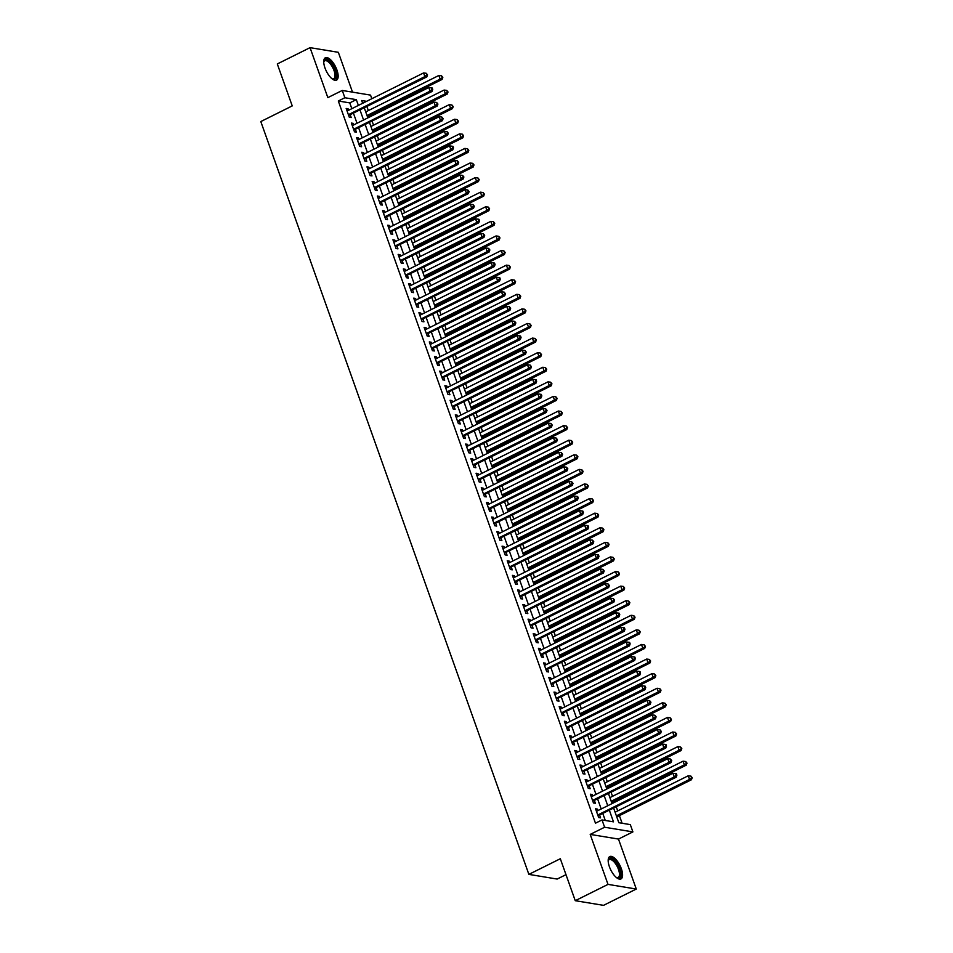 <?xml version="1.0" encoding="UTF-8"?>
<svg xmlns="http://www.w3.org/2000/svg" width="953" height="953" viewBox="0 0 953 953"><rect width="100%" height="100%" fill="white"/><g stroke="black" fill="none" stroke-linecap="round" stroke-linejoin="round"><path stroke-width="1.43" d="M621.344 868.731A12.508 5.11 63.5 0 0 609.813 856.556A12.508 5.11 63.5 0 0 609.42 866.765A12.508 5.11 63.5 0 0 620.963 878.94A12.508 5.11 63.5 0 0 621.344 868.731M336.909 69.926A12.508 5.11 63.5 0 0 325.378 57.752A12.508 5.11 63.5 0 0 324.985 67.961A12.508 5.11 63.5 0 0 336.516 80.147A12.508 5.11 63.5 0 0 336.909 69.926M613.708 808.323L618.831 822.713L630.302 824.607L632.899 831.898L604.607 827.24L602.01 819.937L613.482 821.831L609.432 810.455M618.485 839.069L590.205 834.411L608.002 884.384L575.255 900.692L603.535 905.35L636.282 889.042L618.485 839.069L632.899 831.898M565.987 874.663L557.16 879.059L528.879 874.389L260.8 121.555L292.237 105.902L277.299 63.958L310.047 47.65L327.844 97.623L342.258 90.452L370.538 95.109L371.825 98.719M352.515 92.143L338.339 52.308L310.047 47.65M622.106 823.249L619.39 815.625M617.711 810.908L616.329 807.024M614.649 802.295L614.197 801.032M612.517 796.315L611.135 792.431M609.443 787.702L609.003 786.451M607.323 781.722L605.941 777.839M604.25 773.121L603.809 771.859M602.129 767.129L600.735 763.246M599.056 758.528L598.615 757.266M596.923 752.548L595.542 748.665M593.862 743.936L593.409 742.673M591.73 737.956L590.348 734.072M588.668 729.343L588.215 728.092M586.536 723.363L585.154 719.479M583.474 714.762L583.022 713.499M581.342 708.77L579.96 704.886M578.28 700.169L577.828 698.906M576.148 694.189L574.766 690.306M573.087 685.576L572.634 684.314M570.954 679.596L569.572 675.713M567.893 670.983L567.44 669.733M565.76 665.003L564.379 661.12M562.687 656.403L562.246 655.14M560.567 650.411L559.185 646.527M557.493 641.81L557.052 640.547M555.361 635.83L553.979 631.946M552.299 627.217L551.858 625.954M550.167 621.237L548.785 617.353M547.105 612.624L546.653 611.373M544.973 606.644L543.591 602.761M541.912 598.031L541.459 596.781M539.779 592.051L538.397 588.168M536.718 583.45L536.265 582.188M534.585 577.47L533.203 573.575M531.524 568.858L531.071 567.595M529.391 562.878L528.01 558.994M526.33 554.265L525.877 553.014M524.198 548.285L522.816 544.401M521.136 539.672L520.683 538.421M519.004 533.692L517.622 529.808M515.93 525.091L515.49 523.828M513.81 519.099L512.416 515.216M510.737 510.498L510.296 509.236M508.604 504.518L507.222 500.635M505.543 495.905L505.102 494.643M503.41 489.925L502.028 486.042M500.349 481.313L499.896 480.062M498.216 475.333L496.835 471.449M495.155 466.732L494.702 465.469M493.023 460.74L491.641 456.856M489.961 452.139L489.508 450.876M487.829 446.159L486.447 442.275M484.767 437.546L484.315 436.283M482.635 431.566L481.253 427.683M479.573 422.953L479.121 421.702M477.441 416.973L476.059 413.09M474.368 408.372L473.927 407.11M472.247 402.38L470.865 398.497M469.174 393.78L468.733 392.517M467.053 387.8L465.66 383.916M463.98 379.187L463.539 377.924M461.848 373.207L460.466 369.323M458.786 364.594L458.333 363.343M456.654 358.614L455.272 354.73M453.592 350.013L453.14 348.75M451.46 344.021L450.078 340.138M448.398 335.42L447.946 334.158M446.266 329.44L444.884 325.557M443.205 320.827L442.752 319.565M441.072 314.847L439.69 310.964M438.011 306.235L437.558 304.984M435.878 300.255L434.497 296.371M432.817 291.654L432.364 290.391M430.685 285.662L429.303 281.778M427.611 277.061L427.17 275.798M425.491 271.081L424.097 267.197M422.417 262.468L421.976 261.205M420.285 256.488L418.903 252.605M417.223 247.875L416.783 246.624M415.091 241.895L413.709 238.012M412.03 233.294L411.577 232.032M409.897 227.302L408.515 223.419M406.836 218.702L406.383 217.439M404.703 212.722L403.322 208.838M401.642 204.109L401.189 202.846M399.51 198.129L398.128 194.245M396.448 189.516L395.995 188.265M394.316 183.536L392.934 179.652M391.254 174.935L390.801 173.672M389.122 168.943L387.74 165.06M386.048 160.342L385.608 159.08M383.928 154.362L382.546 150.479M380.855 145.749L380.414 144.487M378.734 139.769L377.34 135.886M375.661 131.157L375.22 129.906M373.528 125.177L372.146 121.293M370.467 116.576L370.026 115.313M368.334 110.584L366.953 106.7M608.002 884.384L636.282 889.042M597.996 810.586L597.46 809.109L595.554 808.799L598.675 817.555L600.581 817.865L599.675 815.315M592.79 795.993L592.266 794.516L590.36 794.206L593.469 802.962L595.387 803.272L594.481 800.723M587.596 781.412L587.072 779.935L585.166 779.614L588.275 788.369L590.193 788.691L589.276 786.13M582.402 766.82L581.878 765.342L579.972 765.033L583.081 773.776L584.999 774.098L584.082 771.537M577.208 752.227L576.684 750.75L574.766 750.44L577.887 759.196L579.805 759.505L578.888 756.956M572.014 737.634L571.49 736.157L569.572 735.847L572.693 744.603L574.599 744.912L573.694 742.363M566.821 723.053L566.296 721.576L564.379 721.254L567.5 730.01L569.406 730.332L568.5 727.77M561.627 708.46L561.103 706.983L559.185 706.661L562.306 715.417L564.212 715.739L563.306 713.178M556.433 693.867L555.897 692.39L553.991 692.081L557.112 700.836L559.018 701.146L558.113 698.597M551.227 679.275L550.703 677.797L548.797 677.488L551.918 686.243L553.824 686.553L552.919 684.004M546.033 664.694L545.509 663.217L543.603 662.895L546.712 671.651L548.63 671.972L547.725 669.411M540.839 650.101L540.315 648.624L538.409 648.302L541.518 657.058L543.436 657.379L542.519 654.818M535.646 635.508L535.121 634.031L533.215 633.721L536.325 642.477L538.242 642.787L537.325 640.237M530.452 620.915L529.928 619.438L528.01 619.128L531.131 627.884L533.049 628.194L532.131 625.644M525.258 606.334L524.734 604.857L522.816 604.536L525.937 613.291L527.843 613.601L526.938 611.052M520.064 591.742L519.54 590.264L517.622 589.943L520.743 598.698L522.649 599.02L521.744 596.459M514.87 577.149L514.334 575.672L512.428 575.362L515.549 584.118L517.455 584.427L516.55 581.878M509.676 562.556L509.14 561.079L507.234 560.769L510.355 569.525L512.261 569.834L511.356 567.285M504.471 547.975L503.946 546.498L502.04 546.176L505.161 554.932L507.067 555.242L506.162 552.692M499.277 533.382L498.753 531.905L496.847 531.583L499.956 540.339L501.874 540.661L500.956 538.1M494.083 518.789L493.559 517.312L491.653 517.002L494.762 525.758L496.68 526.068L495.763 523.519M488.889 504.197L488.365 502.719L486.447 502.41L489.568 511.165L491.486 511.475L490.569 508.926M483.695 489.616L483.171 488.139L481.253 487.817L484.374 496.573L486.28 496.882L485.375 494.333M478.501 475.023L477.977 473.546L476.059 473.224L479.18 481.98L481.086 482.301L480.181 479.74M473.307 460.43L472.783 458.953L470.865 458.643L473.986 467.387L475.892 467.709L474.987 465.159M468.114 445.837L467.578 444.36L465.672 444.05L468.793 452.806L470.699 453.116L469.793 450.566M462.908 431.256L462.384 429.779L460.478 429.458L463.599 438.213L465.505 438.523L464.599 435.974M457.714 416.664L457.19 415.186L455.284 414.865L458.393 423.62L460.311 423.942L459.406 421.381M452.52 402.071L451.996 400.594L450.09 400.284L453.199 409.028L455.117 409.349L454.2 406.8M447.326 387.478L446.802 386.001L444.896 385.691L448.005 394.447L449.923 394.756L449.006 392.207M442.132 372.897L441.608 371.42L439.69 371.098L442.811 379.854L444.729 380.164L443.812 377.614M436.939 358.304L436.414 356.827L434.497 356.505L437.618 365.261L439.524 365.583L438.618 363.022M431.745 343.711L431.221 342.234L429.303 341.924L432.424 350.668L434.33 350.99L433.424 348.441M426.551 329.119L426.027 327.641L424.109 327.332L427.23 336.087L429.136 336.397L428.231 333.848M421.357 314.538L420.821 313.06L418.915 312.739L422.036 321.495L423.942 321.804L423.037 319.255M416.151 299.945L415.627 298.468L413.721 298.146L416.842 306.902L418.748 307.223L417.843 304.662M410.957 285.352L410.433 283.875L408.527 283.565L411.636 292.309L413.554 292.631L412.649 290.081M405.764 270.759L405.239 269.282L403.333 268.972L406.443 277.728L408.361 278.038L407.443 275.488M400.57 256.178L400.046 254.701L398.14 254.38L401.249 263.135L403.167 263.445L402.249 260.896M395.376 241.585L394.852 240.108L392.934 239.787L396.055 248.542L397.961 248.864L397.056 246.303M390.182 226.993L389.658 225.516L387.74 225.206L390.861 233.95L392.767 234.271L391.862 231.722M384.988 212.4L384.464 210.923L382.546 210.613L385.667 219.369L387.573 219.678L386.668 217.129M379.794 197.807L379.258 196.33L377.352 196.02L380.473 204.776L382.379 205.086L381.474 202.536M374.6 183.226L374.064 181.749L372.158 181.427L375.279 190.183L377.185 190.505L376.28 187.944M369.395 168.633L368.871 167.156L366.965 166.846L370.074 175.59L371.992 175.912L371.086 173.351M364.201 154.041L363.677 152.563L361.771 152.254L364.88 161.009L366.798 161.319L365.881 158.77M359.007 139.448L358.483 137.971L356.577 137.661L359.686 146.417L361.604 146.726L360.687 144.177M353.813 124.867L353.289 123.39L351.371 123.068L354.492 131.824L356.41 132.145L355.493 129.584M351.824 108.678L349.763 102.888L338.303 101.006L595.47 823.201L602.01 819.937M605.286 820.485L602.88 813.719M601.2 808.99L597.686 799.126M596.006 794.397L592.492 784.533M590.812 779.816L587.298 769.941M585.619 765.223L582.104 755.36M580.413 750.63L576.899 740.767M575.219 736.038L571.705 726.174M570.025 721.457L566.511 711.581M564.831 706.864L561.317 697M559.637 692.271L556.123 682.408M554.443 677.678L550.929 667.815M549.25 663.097L545.735 653.222M544.056 648.505L540.542 638.641M538.85 633.912L535.348 624.048M533.656 619.319L530.142 609.455M528.462 604.738L524.948 594.863M523.268 590.145L519.754 580.282M518.075 575.552L514.56 565.689M512.881 560.96L509.367 551.096M507.687 546.379L504.173 536.503M502.493 531.786L498.979 521.922M497.299 517.193L493.785 507.33M492.093 502.6L488.579 492.737M486.9 488.007L483.385 478.144M481.706 473.427L478.192 463.551M476.512 458.834L472.998 448.97M471.318 444.241L467.804 434.377M466.124 429.648L462.61 419.785M460.93 415.067L457.416 405.192M455.737 400.474L452.222 390.611M450.531 385.882L447.028 376.018M445.337 371.289L441.823 361.425M440.143 356.708L436.629 346.832M434.949 342.115L431.435 332.252M429.755 327.522L426.241 317.659M424.561 312.929L421.047 303.066M419.368 298.349L415.853 288.473M414.174 283.756L410.66 273.892M408.98 269.163L405.466 259.299M403.774 254.57L400.272 244.707M398.58 239.989L395.066 230.114M393.386 225.396L389.872 215.533M388.193 210.804L384.678 200.94M382.999 196.211L379.485 186.347M377.805 181.63L374.291 171.754M372.611 167.037L369.097 157.174M367.417 152.444L363.903 142.581M362.223 137.851L358.709 127.988M357.018 123.271L353.503 113.395M348.619 110.274L348.095 108.797L346.177 108.475L349.298 117.231L351.204 117.553L350.299 114.991M590.205 834.411L604.607 827.24M338.303 101.006L344.855 97.742L342.258 90.452M575.255 900.692L560.316 858.736L528.879 874.389M366.595 101.328L361.663 100.518L362.652 103.281M364.332 108.011L367.846 117.874M369.538 122.603L373.04 132.467M374.732 137.184L378.246 147.06M379.925 151.777L383.44 161.641M385.119 166.37L388.633 176.234M390.313 180.963L393.827 190.826M395.507 195.544L399.021 205.419M400.701 210.136L404.215 220M405.895 224.729L409.409 234.593M411.088 239.322L414.603 249.186M416.294 253.903L419.796 263.778M421.488 268.496L425.002 278.359M426.682 283.089L430.196 292.952M431.876 297.681L435.39 307.545M437.07 312.262L440.584 322.138M442.263 326.855L445.778 336.719M447.457 341.448L450.972 351.312M452.651 356.041L456.165 365.904M457.845 370.622L461.359 380.497M463.051 385.215L466.565 395.078M468.245 399.807L471.759 409.671M473.438 414.4L476.953 424.264M478.632 428.981L482.147 438.856M483.826 443.574L487.34 453.437M489.02 458.167L492.534 468.03M494.214 472.759L497.728 482.623M499.408 487.34L502.922 497.216M504.613 501.933L508.116 511.797M509.807 516.526L513.322 526.39M515.001 531.119L518.515 540.982M520.195 545.7L523.709 555.575M525.389 560.293L528.903 570.156M530.583 574.885L534.097 584.749M535.777 589.478L539.291 599.342M540.97 604.059L544.485 613.935M546.164 618.652L549.678 628.515M551.37 633.245L554.884 643.108M556.564 647.837L560.078 657.701M561.758 662.418L565.272 672.294M566.952 677.011L570.466 686.875M572.145 691.604L575.66 701.468M577.339 706.197L580.853 716.06M582.533 720.778L586.047 730.653M587.727 735.371L591.241 745.234M592.933 749.963L596.435 759.827M598.127 764.556L601.641 774.42M603.32 779.149L606.835 789.013M608.514 793.73L612.029 803.605M358.376 105.414L356.315 99.636L344.855 97.742M607.752 805.726L604.238 795.862M602.558 791.145L599.044 781.269M597.352 776.552L593.838 766.688M592.158 761.959L588.644 752.096M586.965 747.366L583.45 737.503M581.771 732.786L578.257 722.91M576.577 718.193L573.063 708.329M571.383 703.6L567.869 693.736M566.189 689.007L562.675 679.144M560.995 674.426L557.481 664.551M555.79 659.833L552.287 649.97M550.596 645.241L547.082 635.377M545.402 630.648L541.888 620.784M540.208 616.067L536.694 606.191M535.014 601.474L531.5 591.61M529.82 586.881L526.306 577.018M524.626 572.288L521.112 562.425M519.433 557.708L515.918 547.832M514.239 543.115L510.725 533.251M509.033 528.522L505.531 518.658M503.839 513.929L500.325 504.066M498.645 499.336L495.131 489.473M493.451 484.755L489.937 474.88M488.258 470.163L484.743 460.299M483.064 455.57L479.55 445.706M477.87 440.977L474.356 431.113M472.676 426.396L469.162 416.521M467.482 411.803L463.968 401.94M462.276 397.21L458.762 387.347M457.083 382.618L453.568 372.754M451.889 368.037L448.375 358.161M446.695 353.444L443.181 343.58M441.501 338.851L437.987 328.988M436.307 324.258L432.793 314.395M431.113 309.677L427.599 299.802M425.92 295.085L422.405 285.221M420.714 280.492L417.211 270.628M415.52 265.899L412.006 256.035M410.326 251.318L406.812 241.443M405.132 236.725L401.618 226.862M399.938 222.132L396.424 212.269M394.745 207.54L391.23 197.676M389.551 192.959L386.036 183.083M384.357 178.366L380.843 168.502M379.163 163.773L375.649 153.909M373.957 149.18L370.443 139.317M368.763 134.599L365.249 124.724M363.569 120.007L360.055 110.143M349.763 102.888L356.315 99.636M346.57 109.559L348.095 108.797M351.764 124.152L353.289 123.39M356.958 138.733L358.483 137.971M362.152 153.326L363.677 152.563M367.346 167.919L368.871 167.156M372.54 182.511L374.064 181.749M377.733 197.092L379.258 196.33M382.927 211.685L384.464 210.923M388.121 226.278L389.658 225.516M393.327 240.871L394.852 240.108M398.521 255.452L400.046 254.701M403.715 270.044L405.239 269.282M408.908 284.637L410.433 283.875M414.102 299.23L415.627 298.468M419.296 313.811L420.821 313.06M424.49 328.404L426.027 327.641M429.684 342.997L431.221 342.234M434.878 357.589L436.414 356.827M440.083 372.17L441.608 371.42M445.277 386.763L446.802 386.001M450.471 401.356L451.996 400.594M455.665 415.949L457.19 415.186M460.859 430.53L462.384 429.779M466.053 445.122L467.578 444.36M471.247 459.715L472.783 458.953M476.44 474.308L477.977 473.546M481.646 488.889L483.171 488.139M486.84 503.482L488.365 502.719M492.034 518.075L493.559 517.312M497.228 532.667L498.753 531.905M502.422 547.248L503.946 546.498M507.615 561.841L509.14 561.079M512.809 576.434L514.334 575.672M518.003 591.027L519.54 590.264M523.197 605.62L524.734 604.857M528.403 620.2L529.928 619.438M533.597 634.793L535.121 634.031M538.79 649.386L540.315 648.624M543.984 663.979L545.509 663.217M549.178 678.56L550.703 677.797M554.372 693.153L555.897 692.39M559.566 707.745L561.103 706.983M564.76 722.338L566.296 721.576M569.954 736.919L571.49 736.157M575.159 751.512L576.684 750.75M580.353 766.105L581.878 765.342M585.547 780.698L587.072 779.935M590.741 795.279L592.266 794.516M595.935 809.871L597.46 809.109M348.655 115.42L426.801 76.907L424.883 76.597L348.393 114.682M426.765 74.739L427.54 74.87L426.253 73.286L426.765 74.739L424.883 76.597L423.585 72.94L347.095 111.036M426.801 76.907L427.54 74.87M426.253 73.286L423.585 72.94M367.405 116.611L442.085 79.433L440.167 79.111L438.868 75.466L365.726 111.894M367.024 115.539L440.167 79.111L442.823 77.396L441.537 75.811L442.061 77.264M438.868 75.466L441.537 75.811M442.823 77.396L442.085 79.433M323.746 62.076A10.817 4.42 -116.5 0 1 323.817 61.695A10.817 4.42 -116.5 0 1 328.737 60.778A10.817 4.42 -116.5 0 1 335.063 70.319A10.817 4.42 -116.5 0 1 332.442 79.016A10.817 4.42 -116.5 0 1 332.097 78.837M332.049 78.813A10.018 4.098 63.5 0 0 333.705 78.765A10.018 4.098 63.5 0 0 334.026 70.582A10.018 4.098 63.5 0 0 324.782 60.825A10.018 4.098 63.5 0 0 323.746 62.124M335.813 80.35A12.425 5.075 63.5 0 0 335.825 70.451A12.425 5.075 63.5 0 0 324.782 58.193M608.181 860.869A10.817 4.42 -116.5 0 1 608.252 860.488A10.817 4.42 -116.5 0 1 608.717 859.308A10.817 4.42 -116.5 0 1 617.056 864.085A10.817 4.42 -116.5 0 1 619.95 877.225A10.817 4.42 -116.5 0 1 616.877 877.808A10.817 4.42 -116.5 0 1 616.531 877.642M616.496 877.606A10.018 4.098 63.5 0 0 618.152 877.558A10.018 4.098 63.5 0 0 618.878 876.879A10.018 4.098 63.5 0 0 616.794 865.717A10.018 4.098 63.5 0 0 609.217 859.63A10.018 4.098 63.5 0 0 608.479 860.297A10.018 4.098 63.5 0 0 608.181 860.916M620.248 879.154A12.425 5.075 63.5 0 0 620.784 878.547A12.425 5.075 63.5 0 0 618.449 865.181A12.425 5.075 63.5 0 0 609.217 856.985M353.849 130.013L431.995 91.5L430.077 91.178L353.587 129.274M431.971 89.332L432.733 89.463L432.209 87.998L431.447 87.879L431.971 89.332L430.077 91.178L428.779 87.533L352.288 125.629M431.995 91.5L432.733 89.463M431.447 87.879L428.779 87.533M359.043 144.594L437.189 106.081L435.271 105.771L358.781 143.867M437.165 103.925L437.927 104.044L436.641 102.459L437.165 103.925L435.271 105.771L433.972 102.126L357.482 140.21M437.189 106.081L437.927 104.044M436.641 102.459L433.972 102.126M364.237 159.187L442.383 120.674L440.465 120.364L363.975 158.448M442.359 118.517L443.121 118.637L441.835 117.052L442.359 118.517L440.465 120.364L439.166 116.719L362.676 154.803M442.383 120.674L443.121 118.637M441.835 117.052L439.166 116.719M369.43 173.78L447.576 135.266L445.67 134.957L369.168 173.041M447.553 133.098L448.315 133.229L447.028 131.645L447.553 133.098L445.67 134.957L444.372 131.3L367.87 169.396M447.576 135.266L448.315 133.229M447.028 131.645L444.372 131.3M372.599 131.204L447.279 94.013L445.373 93.704L444.074 90.058L370.92 126.487M372.218 130.132L445.373 93.704L448.017 91.976L446.731 90.392L447.255 91.857M444.074 90.058L446.731 90.392M448.017 91.976L447.279 94.013M377.793 145.797L452.472 108.606L450.566 108.297L449.268 104.639L376.113 141.068M377.412 144.713L450.566 108.297L453.211 106.569L451.925 104.985L452.449 106.45M449.268 104.639L451.925 104.985M453.211 106.569L452.472 108.606M382.987 160.39L457.666 123.199L455.76 122.877L454.462 119.232L381.307 155.661M382.606 159.306L455.76 122.877L458.405 121.162L457.13 119.578L457.643 121.031M454.462 119.232L457.13 119.578M458.405 121.162L457.666 123.199M388.181 174.971L462.86 137.792L460.954 137.47L459.656 133.825L386.501 170.253M387.8 173.899L460.954 137.47L463.599 135.755L462.324 134.17L462.836 135.624M459.656 133.825L462.324 134.17M463.599 135.755L462.86 137.792M374.624 188.372L452.77 149.859L450.864 149.538L374.362 187.634M452.746 147.691L453.509 147.822L452.997 146.357L452.222 146.238L452.746 147.691L450.864 149.538L449.566 145.892L373.064 183.989M452.77 149.859L453.509 147.822M452.222 146.238L449.566 145.892M393.375 189.564L468.066 152.373L466.148 152.063L464.85 148.418L391.695 184.846M392.993 188.491L466.148 152.063L468.805 150.336L467.518 148.751L468.03 150.217M464.85 148.418L467.518 148.751M468.805 150.336L468.066 152.373M379.818 202.953L457.964 164.44L456.058 164.13L379.556 202.227M457.94 162.284L458.703 162.415L457.428 160.819L457.94 162.284L456.058 164.13L454.76 160.485L378.258 198.569M457.964 164.44L458.703 162.415M457.428 160.819L454.76 160.485M398.568 204.156L473.26 166.966L471.342 166.656L470.043 162.999L396.889 199.427M398.187 203.084L471.342 166.656L473.998 164.929L472.712 163.344L473.236 164.809M470.043 162.999L472.712 163.344M473.998 164.929L473.26 166.966M385.024 217.546L463.158 179.033L461.252 178.723L384.762 216.807M463.134 176.877L463.897 176.996L462.622 175.412L463.134 176.877L461.252 178.723L459.954 175.078L383.451 213.162M463.158 179.033L463.897 176.996M462.622 175.412L459.954 175.078M403.774 218.749L478.454 181.558L476.536 181.237L475.237 177.592L402.083 214.02M403.381 217.665L476.536 181.237L479.192 179.521L477.906 177.937L478.43 179.39M475.237 177.592L477.906 177.937M479.192 179.521L478.454 181.558M390.218 232.139L468.352 193.626L466.446 193.316L389.956 231.4M468.328 191.458L469.102 191.589L467.816 190.004L468.328 191.458L466.446 193.316L465.147 189.659L388.657 227.755M468.352 193.626L469.102 191.589M467.816 190.004L465.147 189.659M408.968 233.33L483.647 196.151L481.73 195.83L480.431 192.184L407.276 228.613M408.575 232.258L481.73 195.83L484.386 194.114L483.1 192.53L483.624 193.983M480.431 192.184L483.1 192.53M484.386 194.114L483.647 196.151M395.412 246.732L473.558 208.219L471.64 207.897L395.15 245.993M473.522 206.051L474.296 206.182L473.01 204.597L473.522 206.051L471.64 207.897L470.341 204.252L393.851 242.348M473.558 208.219L474.296 206.182M473.01 204.597L470.341 204.252M414.162 247.923L488.841 210.732L486.935 210.422L485.637 206.777L412.482 243.206M413.781 246.851L486.935 210.422L489.58 208.695L488.293 207.111L488.818 208.576M485.637 206.777L488.293 207.111M489.58 208.695L488.841 210.732M400.605 261.325L478.751 222.811L476.834 222.49L400.343 260.586M478.728 220.643L479.49 220.774L478.966 219.309L478.203 219.178L478.728 220.643L476.834 222.49L475.535 218.845L399.045 256.929M478.751 222.811L479.49 220.774M478.203 219.178L475.535 218.845M419.356 262.516L494.035 225.325L492.129 225.015L490.831 221.358L417.676 257.786M418.975 261.444L492.129 225.015L494.774 223.288L493.487 221.704L494.011 223.169M490.831 221.358L493.487 221.704M494.774 223.288L494.035 225.325M405.799 275.905L483.945 237.392L482.027 237.083L405.537 275.167M483.921 235.236L484.684 235.355L483.397 233.771L483.921 235.236L482.027 237.083L480.729 233.437L404.239 271.522M483.945 237.392L484.684 235.355M483.397 233.771L480.729 233.437M424.55 277.109L499.229 239.918L497.323 239.596L496.025 235.951L422.87 272.379M424.168 276.025L497.323 239.596L499.968 237.881L498.693 236.296L499.205 237.75M496.025 235.951L498.693 236.296M499.968 237.881L499.229 239.918M410.993 290.498L489.139 251.985L487.221 251.675L410.731 289.76M489.115 249.817L489.878 249.948L488.591 248.364L489.115 249.817L487.221 251.675L485.923 248.018L409.433 286.114M489.139 251.985L489.878 249.948M488.591 248.364L485.923 248.018M429.743 291.689L504.423 254.511L502.517 254.189L501.218 250.544L428.064 286.972M429.362 290.617L502.517 254.189L505.161 252.474L503.887 250.889L504.399 252.342M501.218 250.544L503.887 250.889M505.161 252.474L504.423 254.511M434.937 306.282L509.617 269.091L507.711 268.782L506.412 265.137L433.258 301.565M434.556 305.21L507.711 268.782L510.367 267.054L509.081 265.47L509.593 266.935M506.412 265.137L509.081 265.47M510.367 267.054L509.617 269.091M440.131 320.875L514.823 283.684L512.905 283.375L511.606 279.717L438.451 316.146M439.75 319.803L512.905 283.375L515.561 281.647L514.275 280.063L514.787 281.528M511.606 279.717L514.275 280.063M515.561 281.647L514.823 283.684M416.187 305.091L494.333 266.578L492.427 266.256L415.925 304.352M494.309 264.41L495.072 264.541L494.559 263.076L493.785 262.957L494.309 264.41L492.427 266.256L491.129 262.611L414.626 300.707M494.333 266.578L495.072 264.541M493.785 262.957L491.129 262.611M421.381 319.684L499.527 281.171L497.621 280.849L421.119 318.945M499.503 279.003L500.265 279.134L499.753 277.668L498.979 277.549L499.503 279.003L497.621 280.849L496.322 277.204L419.82 315.288M499.527 281.171L500.265 279.134M498.979 277.549L496.322 277.204M426.575 334.265L504.721 295.752L502.815 295.442L426.313 333.526M504.697 293.595L505.459 293.715L504.185 292.13L504.697 293.595L502.815 295.442L501.516 291.797L425.014 329.881M504.721 295.752L505.459 293.715M504.185 292.13L501.516 291.797M445.325 335.468L520.016 298.277L518.098 297.955L516.8 294.31L443.645 330.739M444.944 334.384L518.098 297.955L520.755 296.24L519.468 294.656L519.993 296.109M516.8 294.31L519.468 294.656M520.755 296.24L520.016 298.277M431.78 348.858L509.915 310.344L508.009 310.035L431.518 348.119M509.891 308.176L510.653 308.307L509.378 306.723L509.891 308.176L508.009 310.035L506.71 306.378L430.22 344.474M509.915 310.344L510.653 308.307M509.378 306.723L506.71 306.378M450.531 350.049L525.21 312.87L523.292 312.548L521.994 308.903L448.839 345.331M450.138 348.977L523.292 312.548L525.949 310.833L524.662 309.248L525.186 310.702M521.994 308.903L524.662 309.248M525.949 310.833L525.21 312.87M436.974 363.45L515.108 324.937L513.202 324.616L436.712 362.712M515.085 322.769L515.859 322.9L514.572 321.316L515.085 322.769L513.202 324.616L511.904 320.97L435.414 359.067M515.108 324.937L515.859 322.9M514.572 321.316L511.904 320.97M455.725 364.642L530.404 327.451L528.486 327.141L527.188 323.496L454.033 359.924M455.343 363.569L528.486 327.141L531.143 325.414L529.856 323.829L530.38 325.295M527.188 323.496L529.856 323.829M531.143 325.414L530.404 327.451M442.168 378.043L520.314 339.53L518.396 339.208L441.906 377.305M520.29 337.362L521.053 337.493L520.529 336.028L519.766 335.909L520.29 337.362L518.396 339.208L517.098 335.563L440.608 373.647M520.314 339.53L521.053 337.493M519.766 335.909L517.098 335.563M460.918 379.234L535.598 342.044L533.692 341.734L532.393 338.089L459.239 374.505M460.537 378.162L533.692 341.734L536.336 340.007L535.05 338.422L535.574 339.887M532.393 338.089L535.05 338.422M536.336 340.007L535.598 342.044M447.362 392.624L525.508 354.111L523.59 353.801L447.1 391.886M525.484 351.955L526.247 352.074L524.96 350.49L525.484 351.955L523.59 353.801L522.292 350.156L445.801 388.24M525.508 354.111L526.247 352.074M524.96 350.49L522.292 350.156M466.112 393.827L540.792 356.636L538.886 356.315L537.587 352.67L464.433 389.098M465.731 392.743L538.886 356.315L541.53 354.599L540.244 353.015L540.768 354.468M537.587 352.67L540.244 353.015M541.53 354.599L540.792 356.636M452.556 407.217L530.702 368.704L528.784 368.394L452.294 406.478M530.678 366.548L531.44 366.667L530.154 365.082L530.678 366.548L528.784 368.394L527.486 364.737L450.995 402.833M530.702 368.704L531.44 366.667M530.154 365.082L527.486 364.737M471.306 408.408L545.986 371.229L544.08 370.908L542.781 367.262L469.626 403.691M470.925 407.336L544.08 370.908L546.724 369.192L545.45 367.608L545.962 369.061M542.781 367.262L545.45 367.608M546.724 369.192L545.986 371.229M457.75 421.81L535.896 383.297L533.99 382.975L457.488 421.071M535.872 381.129L536.634 381.26L536.11 379.794L535.348 379.675L535.872 381.129L533.99 382.975L532.679 379.33L456.189 417.426M535.896 383.297L536.634 381.26M535.348 379.675L532.679 379.33M476.5 423.001L551.179 385.81L549.273 385.5L547.975 381.855L474.82 418.284M476.119 421.929L549.273 385.5L551.918 383.773L550.643 382.189L551.156 383.654M547.975 381.855L550.643 382.189M551.918 383.773L551.179 385.81M462.944 436.403L541.09 397.889L539.184 397.568L462.681 435.664M541.066 395.721L541.828 395.852L541.316 394.387L540.542 394.268L541.066 395.721L539.184 397.568L537.885 393.923L461.383 432.007M541.09 397.889L541.828 395.852M540.542 394.268L537.885 393.923M481.694 437.594L556.373 400.403L554.467 400.093L553.169 396.448L480.014 432.865M481.313 436.522L554.467 400.093L557.124 398.366L555.837 396.782L556.349 398.247M553.169 396.448L555.837 396.782M557.124 398.366L556.373 400.403M468.137 450.983L546.283 412.47L544.377 412.161L467.875 450.245M546.26 410.314L547.022 410.433L545.747 408.849L546.26 410.314L544.377 412.161L543.079 408.515L466.577 446.6M546.283 412.47L547.022 410.433M545.747 408.849L543.079 408.515M473.343 465.576L551.477 427.063L549.571 426.753L473.069 464.838M551.453 424.907L552.216 425.026L550.941 423.442L551.453 424.907L549.571 426.753L548.273 423.096L471.771 461.192M551.477 427.063L552.216 425.026M550.941 423.442L548.273 423.096M478.537 480.169L556.671 441.656L554.765 441.334L478.275 479.43M556.647 439.488L557.422 439.619L556.135 438.035L556.647 439.488L554.765 441.334L553.467 437.689L476.976 475.785M556.671 441.656L557.422 439.619M556.135 438.035L553.467 437.689M486.888 452.187L561.579 414.996L559.661 414.674L558.363 411.029L485.208 447.457M486.506 451.103L559.661 414.674L562.318 412.959L561.031 411.374L561.555 412.828M558.363 411.029L561.031 411.374M562.318 412.959L561.579 414.996M492.082 466.767L566.773 429.589L564.855 429.267L563.557 425.622L490.402 462.05M491.7 465.695L564.855 429.267L567.511 427.552L566.225 425.967L566.749 427.421M563.557 425.622L566.225 425.967M567.511 427.552L566.773 429.589M497.287 481.36L571.967 444.169L570.049 443.86L568.75 440.215L495.596 476.643M496.894 480.288L570.049 443.86L572.705 442.132L571.419 440.548L571.943 442.013M568.75 440.215L571.419 440.548M572.705 442.132L571.967 444.169M483.731 494.762L561.877 456.249L559.959 455.927L483.469 494.023M561.841 454.081L562.615 454.212L561.329 452.627L561.841 454.081L559.959 455.927L558.661 452.282L482.17 490.366M561.877 456.249L562.615 454.212M561.329 452.627L558.661 452.282M502.481 495.953L577.161 458.762L575.255 458.453L573.944 454.807L500.801 491.224M502.1 494.881L575.255 458.453L577.899 456.725L576.613 455.141L577.137 456.606M573.944 454.807L576.613 455.141M577.899 456.725L577.161 458.762M488.925 509.343L567.071 470.83L565.153 470.52L488.663 508.604M567.047 468.673L567.809 468.793L566.523 467.208L567.047 468.673L565.153 470.52L563.854 466.875L487.364 504.959M567.071 470.83L567.809 468.793M566.523 467.208L563.854 466.875M507.675 510.546L582.354 473.355L580.448 473.045L579.15 469.388L505.995 505.817M507.294 509.462L580.448 473.045L583.093 471.318L581.806 469.734L582.331 471.187M579.15 469.388L581.806 469.734M583.093 471.318L582.354 473.355M494.119 523.936L572.265 485.422L570.347 485.113L493.857 523.197M572.241 483.266L573.003 483.385L571.717 481.801L572.241 483.266L570.347 485.113L569.048 481.456L492.558 519.552M572.265 485.422L573.003 483.385M571.717 481.801L569.048 481.456M512.869 525.127L587.548 487.948L585.642 487.626L584.344 483.981L511.189 520.409M512.488 524.055L585.642 487.626L588.287 485.911L587 484.327L587.524 485.78M584.344 483.981L587 484.327M588.287 485.911L587.548 487.948M499.312 538.528L577.458 500.015L575.541 499.694L499.05 537.79M577.435 497.847L578.197 497.978L577.673 496.513L576.91 496.394L577.435 497.847L575.541 499.694L574.242 496.048L497.752 534.145M577.458 500.015L578.197 497.978M576.91 496.394L574.242 496.048M518.063 539.72L592.742 502.529L590.836 502.219L589.538 498.574L516.383 535.002M517.682 538.648L590.836 502.219L593.481 500.492L592.206 498.907L592.718 500.373M589.538 498.574L592.206 498.907M593.481 500.492L592.742 502.529M504.506 553.121L582.652 514.608L580.746 514.286L504.244 552.383M582.628 512.44L583.391 512.571L582.867 511.106L582.104 510.987L582.628 512.44L580.746 514.286L579.448 510.641L502.946 548.737M582.652 514.608L583.391 512.571M582.104 510.987L579.448 510.641M509.7 567.702L587.846 529.189L585.94 528.879L509.438 566.964M587.822 527.033L588.585 527.152L588.072 525.699L587.298 525.568L587.822 527.033L585.94 528.879L584.642 525.234L508.14 563.318M587.846 529.189L588.585 527.152M587.298 525.568L584.642 525.234M514.894 582.295L593.04 543.782L591.134 543.472L514.632 581.556M593.016 541.626L593.779 541.745L592.504 540.16L593.016 541.626L591.134 543.472L589.836 539.815L513.333 577.911M593.04 543.782L593.779 541.745M592.504 540.16L589.836 539.815M523.257 554.312L597.936 517.122L596.03 516.812L594.732 513.167L521.577 549.583M522.875 553.24L596.03 516.812L598.687 515.085L597.4 513.5L597.912 514.965M594.732 513.167L597.4 513.5M598.687 515.085L597.936 517.122M528.45 568.905L603.142 531.714L601.224 531.405L599.925 527.748L526.771 564.176M528.069 567.821L601.224 531.405L603.88 529.677L602.594 528.093L603.106 529.546M599.925 527.748L602.594 528.093M603.88 529.677L603.142 531.714M533.644 583.486L608.336 546.307L606.418 545.986L605.119 542.34L531.965 578.769M533.263 582.414L606.418 545.986L609.074 544.27L607.788 542.686L608.312 544.139M605.119 542.34L607.788 542.686M609.074 544.27L608.336 546.307M520.1 596.888L598.234 558.375L596.328 558.053L519.838 596.149M598.21 556.207L598.972 556.338L598.46 554.872L597.698 554.753L598.21 556.207L596.328 558.053L595.029 554.408L518.527 592.504M598.234 558.375L598.972 556.338M597.698 554.753L595.029 554.408M538.85 598.079L613.529 560.888L611.612 560.578L610.313 556.933L537.158 593.362M538.457 597.007L611.612 560.578L614.268 558.863L612.982 557.267L613.506 558.732M610.313 556.933L612.982 557.267M614.268 558.863L613.529 560.888M525.294 611.481L603.428 572.967L601.522 572.646L525.032 610.742M603.404 570.799L604.178 570.93L602.892 569.346L603.404 570.799L601.522 572.646L600.223 569.001L523.733 607.097M603.428 572.967L604.178 570.93M602.892 569.346L600.223 569.001M544.044 612.672L618.723 575.481L616.805 575.171L615.507 571.526L542.352 607.943M543.651 611.6L616.805 575.171L619.462 573.444L618.175 571.86L618.7 573.325M615.507 571.526L618.175 571.86M619.462 573.444L618.723 575.481M530.487 626.061L608.633 587.548L606.716 587.239L530.225 625.323M608.61 585.392L609.372 585.511L608.085 583.927L608.61 585.392L606.716 587.239L605.417 583.593L528.927 621.678M608.633 587.548L609.372 585.511M608.085 583.927L605.417 583.593M549.238 627.265L623.917 590.074L622.011 589.764L620.713 586.107L547.558 622.535M548.857 626.181L622.011 589.764L624.656 588.037L623.369 586.452L623.893 587.906M620.713 586.107L623.369 586.452M624.656 588.037L623.917 590.074M535.681 640.654L613.827 602.141L611.909 601.831L535.419 639.916M613.803 599.985L614.566 600.104L613.279 598.52L613.803 599.985L611.909 601.831L610.611 598.186L534.121 636.27M613.827 602.141L614.566 600.104M613.279 598.52L610.611 598.186M554.432 641.857L629.111 604.667L627.205 604.345L625.907 600.7L552.752 637.128M554.05 640.773L627.205 604.345L629.85 602.63L628.563 601.045L629.087 602.499M625.907 600.7L628.563 601.045M629.85 602.63L629.111 604.667M540.875 655.247L619.021 616.734L617.103 616.412L540.613 654.508M618.997 614.566L619.76 614.697L619.236 613.232L618.473 613.113L618.997 614.566L617.103 616.412L615.805 612.767L539.315 650.863M619.021 616.734L619.76 614.697M618.473 613.113L615.805 612.767M559.625 656.438L634.305 619.259L632.399 618.938L631.1 615.293L557.946 651.721M559.244 655.366L632.399 618.938L635.043 617.222L633.769 615.626L634.281 617.091M631.1 615.293L633.769 615.626M635.043 617.222L634.305 619.259M546.069 669.84L624.215 631.327L622.297 631.005L545.807 669.101M624.191 629.159L624.954 629.29L624.429 627.824L623.667 627.705L624.191 629.159L622.297 631.005L620.999 627.36L544.508 665.456M624.215 631.327L624.954 629.29M623.667 627.705L620.999 627.36M564.819 671.031L639.499 633.84L637.593 633.531L636.294 629.885L563.14 666.314M564.438 669.959L637.593 633.531L640.237 631.803L638.963 630.219L639.475 631.684M636.294 629.885L638.963 630.219M640.237 631.803L639.499 633.84M551.263 684.421L629.409 645.908L627.503 645.598L551.001 683.682M629.385 643.751L630.147 643.871L629.635 642.417L628.861 642.286L629.385 643.751L627.503 645.598L626.204 641.953L549.702 680.037M629.409 645.908L630.147 643.871M628.861 642.286L626.204 641.953M570.013 685.624L644.693 648.433L642.787 648.123L641.488 644.466L568.333 680.895M569.632 684.54L642.787 648.123L645.443 646.396L644.157 644.812L644.669 646.265M641.488 644.466L644.157 644.812M645.443 646.396L644.693 648.433M556.457 699.014L634.603 660.5L632.697 660.191L556.195 698.275M634.579 658.344L635.341 658.463L634.829 657.01L634.055 656.879L634.579 658.344L632.697 660.191L631.398 656.546L554.896 694.63M634.603 660.5L635.341 658.463M634.055 656.879L631.398 656.546M575.207 700.217L649.898 663.026L647.98 662.704L646.682 659.059L573.527 695.487M574.826 699.133L647.98 662.704L650.637 660.989L649.35 659.405L649.863 660.858M646.682 659.059L649.35 659.405M650.637 660.989L649.898 663.026M561.662 713.606L639.797 675.093L637.891 674.772L561.388 712.868M639.773 672.925L640.535 673.056L640.023 671.591L639.26 671.472L639.773 672.925L637.891 674.772L636.592 671.126L560.09 709.223M639.797 675.093L640.535 673.056M639.26 671.472L636.592 671.126M580.401 714.798L655.092 677.619L653.174 677.297L651.876 673.652L578.721 710.08M580.02 713.726L653.174 677.297L655.831 675.582L654.544 673.997L655.068 675.451M651.876 673.652L654.544 673.997M655.831 675.582L655.092 677.619M566.856 728.199L644.99 689.686L643.084 689.364L566.594 727.461M644.967 687.518L645.729 687.649L645.217 686.184L644.454 686.065L644.967 687.518L643.084 689.364L641.786 685.719L565.296 723.815M644.99 689.686L645.729 687.649M644.454 686.065L641.786 685.719M585.607 729.39L660.286 692.2L658.368 691.89L657.07 688.245L583.915 724.673M585.213 728.318L658.368 691.89L661.025 690.163L659.738 688.578L660.262 690.043M657.07 688.245L659.738 688.578M661.025 690.163L660.286 692.2M572.05 742.78L650.184 704.267L648.278 703.957L571.788 742.053M650.16 702.111L650.935 702.23L649.648 700.646L650.16 702.111L648.278 703.957L646.98 700.312L570.49 738.396M650.184 704.267L650.935 702.23M649.648 700.646L646.98 700.312M590.8 743.983L665.48 706.792L663.562 706.483L662.264 702.826L589.109 739.254M590.419 742.899L663.562 706.483L666.218 704.755L664.932 703.171L665.456 704.624M662.264 702.826L664.932 703.171M666.218 704.755L665.48 706.792M577.244 757.373L655.39 718.86L653.472 718.55L576.982 756.634M655.366 716.704L656.129 716.823L654.842 715.238L655.366 716.704L653.472 718.55L652.174 714.905L575.683 752.989M655.39 718.86L656.129 716.823M654.842 715.238L652.174 714.905M595.994 758.576L670.674 721.385L668.768 721.064L667.469 717.418L594.315 753.847M595.613 757.492L668.768 721.064L671.412 719.348L670.126 717.764L670.65 719.217M667.469 717.418L670.126 717.764M671.412 719.348L670.674 721.385M582.438 771.966L660.584 733.453L658.666 733.143L582.176 771.227M660.56 731.285L661.322 731.416L660.036 729.831L660.56 731.285L658.666 733.143L657.367 729.486L580.877 767.582M660.584 733.453L661.322 731.416M660.036 729.831L657.367 729.486M601.188 773.157L675.868 735.978L673.962 735.656L672.663 732.011L599.508 768.44M600.807 772.085L673.962 735.656L676.606 733.941L675.32 732.357L675.844 733.81M672.663 732.011L675.32 732.357M676.606 733.941L675.868 735.978M587.632 786.559L665.778 748.045L663.86 747.724L587.37 785.82M665.754 745.877L666.516 746.008L665.992 744.543L665.23 744.424L665.754 745.877L663.86 747.724L662.561 744.079L586.071 782.175M665.778 748.045L666.516 746.008M665.23 744.424L662.561 744.079M606.382 787.75L681.061 750.559L679.155 750.249L677.857 746.604L604.702 783.032M606.001 786.678L679.155 750.249L681.8 748.522L680.525 746.938L681.038 748.403M677.857 746.604L680.525 746.938M681.8 748.522L681.061 750.559M592.826 801.139L670.972 762.626L669.066 762.317L592.563 800.413M670.948 760.47L671.71 760.601L670.424 759.005L670.948 760.47L669.066 762.317L667.767 758.671L591.265 796.756M670.972 762.626L671.71 760.601M670.424 759.005L667.767 758.671M611.576 802.343L686.255 765.152L684.349 764.842L683.051 761.185L609.896 797.613M611.195 801.27L684.349 764.842L686.994 763.115L685.719 761.53L686.231 762.996M683.051 761.185L685.719 761.53M686.994 763.115L686.255 765.152M598.019 815.732L676.165 777.219L674.259 776.909L597.757 814.994M676.142 775.063L676.904 775.182L676.392 773.729L675.617 773.598L676.142 775.063L674.259 776.909L672.961 773.264L596.459 811.348M676.165 777.219L676.904 775.182M675.617 773.598L672.961 773.264M616.77 816.935L691.449 779.745L689.543 779.423L688.245 775.778L615.09 812.206M616.388 815.851L689.543 779.423L692.2 777.708L690.913 776.123L691.425 777.577M688.245 775.778L690.913 776.123M692.2 777.708L691.449 779.745"/></g></svg>
